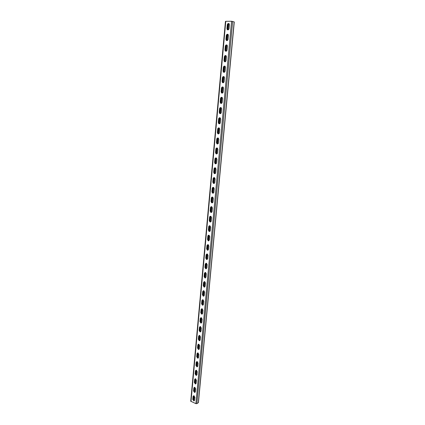 <?xml version="1.0" encoding="UTF-8"?>
<svg xmlns="http://www.w3.org/2000/svg" width="425" height="425" viewBox="0 0 425 425"><rect width="100%" height="100%" fill="white"/><g stroke="black" fill="none" stroke-linecap="round" stroke-linejoin="round"><path stroke-width="0.64" d="M193.561 395.797L193.056 396.504L192.785 399.452L193.901 400.972L194.618 400.244L194.894 397.29L193.784 395.771L193.056 396.504M193.901 400.972L194.172 400.812L193.056 399.293L193.327 396.344M194.358 387.324L193.832 388.046L193.561 391.011L194.655 392.525L195.404 391.786L195.681 388.811L194.592 387.303L193.832 388.046M194.655 392.525L194.926 392.365L193.832 390.857L194.103 387.892M208.691 235.2L207.814 236.167L207.512 239.456L208.186 240.794L209.482 239.928L209.791 236.635L209.132 235.307C208.431 235.067 207.99 235.354 207.814 236.167M208.186 240.794L208.462 240.731L207.788 239.397L208.091 236.109M208.462 240.731L208.898 240.826M209.589 225.749L208.686 226.732L208.377 230.042L209.026 231.365C209.738 231.609 210.178 231.322 210.359 230.493L210.667 227.178L210.03 225.866C209.318 225.606 208.866 225.898 208.686 226.732M209.026 231.365L209.302 231.306L208.654 229.989L208.962 226.679M209.302 231.306L209.743 231.413M207.798 244.593L206.954 245.549L206.651 248.816L207.352 250.166L208.617 249.305L208.919 246.032L208.234 244.688L206.954 245.549M208.128 244.646L207.623 250.097L206.927 248.747L207.23 245.48M207.352 250.166L208.053 250.182M206.444 259.149L206.922 253.932L206.093 254.867L205.796 258.113L206.518 259.478L207.751 258.623L208.053 255.372L207.342 254.012L206.093 254.867M206.518 259.478L206.794 259.404L206.072 258.044L206.369 254.798M206.794 259.404L207.214 259.478M206.035 263.208L205.243 264.127L204.946 267.357L205.695 268.733L206.89 267.888L207.193 264.653L206.454 263.282L205.243 264.127M205.695 268.733L205.971 268.653L205.217 267.277L205.514 264.053M205.971 268.653L206.385 268.722M205.163 272.43L204.393 273.333L204.101 276.542L204.877 277.934L206.04 277.089L206.337 273.875L205.572 272.494L204.393 273.333M204.877 277.934L205.148 277.844L204.372 276.457L204.669 273.248M205.148 277.844L205.557 277.902M204.298 281.594L203.554 282.482L203.256 285.669L204.058 287.072L205.19 286.237L205.488 283.045L204.696 281.647L203.554 282.482M204.058 287.072L204.335 286.981L203.532 285.579L203.825 282.391M204.335 286.981L204.728 287.029M203.437 290.7L202.714 291.577L202.422 294.743L203.251 296.161L204.345 295.332L204.643 292.156L203.825 290.743L202.714 291.577M203.251 296.161L203.527 296.06L202.698 294.647L202.991 291.481M203.527 296.06L203.91 296.103M202.582 299.752L201.88 300.613L201.593 303.763L202.449 305.187L203.506 304.369L203.803 301.208L202.959 299.79L201.88 300.613M202.449 305.187L202.72 305.086L201.864 303.663L202.157 300.512M202.72 305.086L203.092 305.118M201.732 308.752L201.057 309.597L200.77 312.726L201.647 314.165L202.677 313.347L202.964 310.213L202.098 308.778L201.057 309.597M201.647 314.165L201.923 314.054L201.041 312.619L201.328 309.49M201.923 314.054L202.284 314.075M200.892 317.693L200.233 318.522L199.947 321.635L200.855 323.085L201.848 322.272L202.135 319.159L201.243 317.714L200.233 318.522M200.882 323.074L201.126 322.968L200.223 321.523L200.51 318.41M201.126 322.968L201.471 322.984M200.053 326.581L199.415 327.399L199.134 330.491L200.063 331.946L201.025 331.149L201.312 328.047L200.393 326.591L199.415 327.399M200.063 331.946L200.334 331.829L199.405 330.368L199.692 327.282M200.334 331.829L200.669 331.835M199.224 335.415L198.602 336.217L198.321 339.293L199.277 340.76L200.207 339.968L200.494 336.887L199.548 335.421L198.602 336.217M199.277 340.76L199.553 340.632L198.592 339.166L198.879 336.095M199.553 340.632L199.872 340.638M198.401 344.197L197.8 344.983L197.519 348.043L198.496 349.52L199.394 348.734L199.681 345.668L198.709 344.197L197.8 344.983M198.496 349.52L198.773 349.387L197.79 347.91L198.071 344.856M198.773 349.387L199.075 349.382M197.577 352.925L196.998 353.701L196.717 356.74L197.721 358.222L198.587 357.446L198.868 354.402L197.875 352.92L196.998 353.701M197.721 358.222L197.992 358.089L196.988 356.602L197.269 353.568M197.992 358.089L198.284 358.078M196.764 361.601L196.196 362.36L195.92 365.383L196.95 366.876L197.784 366.111L198.066 363.083L197.046 361.59L196.196 362.36M196.95 366.876L197.221 366.733L196.191 365.245L196.472 362.222M197.221 366.733L197.498 366.722M195.957 370.228L195.404 370.972L195.128 373.979L196.18 375.477L196.988 374.717L197.264 371.71L196.222 370.212L195.404 370.972M196.18 375.477L196.451 375.328L195.399 373.83L195.675 370.828M195.155 378.803L194.618 379.536L194.342 382.521L195.415 384.025L196.191 383.276L196.467 380.29L195.404 378.781L194.618 379.536M195.415 384.025L195.686 383.876L194.613 382.367L194.889 379.387M227.773 29.899L226.929 28.565L227.274 24.799C227.646 23.518 228.273 23.178 229.16 23.768L229.431 24.783L229.086 28.555C228.714 29.824 228.092 30.17 227.21 29.585L226.929 28.565M227.21 28.65L227.556 24.889L228.884 23.545M226.812 40.614L225.941 39.275L226.286 35.535C226.647 34.276 227.269 33.936 228.145 34.515L228.438 35.541L228.087 39.291C227.731 40.54 227.115 40.874 226.238 40.306L225.941 39.275M226.222 39.355L226.567 35.615L227.858 34.287M211.448 212.41L210.131 211.034L210.439 207.682C210.641 206.8 211.108 206.508 211.847 206.805L212.436 208.085L212.123 211.443C211.926 212.314 211.464 212.606 210.731 212.325L210.131 211.034M210.407 210.991L210.715 207.644L211.406 206.667M210.593 221.94L209.254 220.57L209.557 217.239C209.748 216.378 210.21 216.086 210.938 216.362L211.549 217.664L211.241 221C211.05 221.85 210.598 222.137 209.876 221.871L209.254 220.57M209.53 220.522L209.833 217.191L210.492 216.24M212.309 202.815L211.012 201.439L211.321 198.066C211.533 197.163 212.011 196.871 212.766 197.184L213.329 198.448L213.015 201.827C212.808 202.72 212.335 203.017 211.592 202.714L211.012 201.439M211.289 201.402L211.602 198.034L212.325 197.035M213.175 193.163L211.9 191.787L212.213 188.392C212.431 187.468 212.925 187.17 213.685 187.499L214.227 188.753L213.913 192.153C213.701 193.067 213.212 193.364 212.458 193.046L211.9 191.787M212.176 191.755L212.489 188.365L213.244 187.345M214.046 183.446L212.798 182.07L213.111 178.654C213.339 177.708 213.839 177.411 214.614 177.756L215.135 178.994L214.816 182.415C214.593 183.35 214.099 183.648 213.329 183.313L212.798 182.07M213.074 182.043L213.387 178.633L214.173 177.592M214.923 173.671L213.695 172.29L214.014 168.852C214.248 167.886 214.758 167.588 215.544 167.955L216.043 169.171L215.725 172.619C215.491 173.575 214.986 173.873 214.205 173.517L213.695 172.29M213.972 172.274L214.29 168.842L215.114 167.779M215.799 163.832L214.604 162.451L214.923 158.992C215.167 157.999 215.688 157.702 216.484 158.084L216.962 159.29L216.638 162.754C216.399 163.731 215.884 164.034 215.093 163.662L214.604 162.451M214.88 162.44L215.199 158.982L216.054 157.903M216.686 153.924L215.512 152.548L215.836 149.063C216.091 148.054 216.617 147.751 217.425 148.15L217.882 149.34L217.558 152.83C217.308 153.829 216.782 154.137 215.985 153.744L215.512 152.548M215.794 152.543L216.113 149.063L217.005 147.958M217.579 143.958L216.431 142.582L216.755 139.076C217.021 138.045 217.558 137.737 218.37 138.157L218.811 139.331L218.487 142.843C218.227 143.863 217.69 144.171 216.883 143.762L216.431 142.582M216.708 142.582L217.032 139.081L217.961 137.955M219.04 127.925L218.487 133.923L217.356 132.547L217.68 129.025C217.956 127.968 218.503 127.659 219.321 128.095L219.746 129.253L219.417 132.786C219.146 133.832 218.604 134.141 217.786 133.716L217.356 132.547M217.632 132.563L217.956 129.035L218.923 127.888L218.36 133.933M219.374 123.829L218.285 122.453L218.609 118.904C218.896 117.826 219.454 117.512 220.283 117.969L220.687 119.112L220.357 122.666C220.076 123.733 219.523 124.047 218.7 123.601L218.285 122.453M218.562 122.474L218.891 118.926L219.89 117.757M220.283 113.661L219.22 112.29L219.55 108.72C219.842 107.621 220.41 107.307 221.244 107.775L221.632 108.901L221.303 112.482C221.011 113.571 220.447 113.884 219.619 113.427L219.22 112.29M219.497 112.317L219.826 108.747L220.862 107.557M221.744 97.304L221.181 103.434L220.161 102.064L220.49 98.467C220.793 97.346 221.372 97.027 222.217 97.516L222.588 98.627L222.254 102.234C221.951 103.344 221.383 103.657 220.543 103.185L220.161 102.064M220.442 102.096L220.772 98.504L221.845 97.293M222.116 93.133L221.106 91.768L221.441 88.15C221.754 87.008 222.339 86.684 223.189 87.189L223.545 88.283L223.21 91.912C222.897 93.048 222.323 93.367 221.473 92.873L221.106 91.768M221.388 91.811L221.722 88.193L222.833 86.966L222.259 93.118M223.045 82.769L222.062 81.409L222.397 77.764C222.721 76.596 223.311 76.272 224.172 76.792L224.512 77.876L224.172 81.526C223.853 82.684 223.263 83.008 222.413 82.498L222.062 81.409M222.344 81.457L222.679 77.817L223.826 76.569M223.975 72.335L223.024 70.98L223.359 67.309C223.693 66.119 224.294 65.795 225.154 66.332L225.484 67.4L225.144 71.071C224.809 72.25 224.219 72.579 223.359 72.053L223.024 70.98M223.3 71.033L223.64 67.368L224.825 66.103M224.915 61.832L223.991 60.477L224.331 56.791C224.671 55.574 225.277 55.245 226.148 55.797L226.461 56.849L226.116 60.547C225.776 61.752 225.176 62.082 224.31 61.54L223.991 60.477M224.267 60.541L224.607 56.854L225.829 55.569M225.861 51.255L224.963 49.911L225.303 46.197C225.654 44.96 226.27 44.625 227.147 45.193L227.444 46.229L227.099 49.953C226.748 51.181 226.143 51.515 225.271 50.958L224.963 49.911M225.245 49.985L225.585 46.272L226.838 44.965M225.787 21.314L231.583 21.25L234.276 21.967L198.443 402.592L196.865 403.649L195.909 403.654L190.724 401.216L225.441 21.383L225.787 21.314L191 401.519M193.115 399.824L193.471 395.909M193.896 391.404L194.241 387.462M194.682 382.93L195.017 378.973M195.468 374.398L195.798 370.425M196.573 366.361L196.222 365.686L196.584 361.834L196.95 361.967L196.998 361.585M197.025 357.058L197.386 353.159M197.827 348.388L198.209 344.409M198.64 339.66L199.038 335.617M199.452 330.884L199.862 326.777M200.276 322.049L200.669 317.921M218.078 128.568L217.669 133.046M217.154 138.614L216.745 143.071M216.235 148.601L215.826 153.027M215.321 158.525L214.912 162.924M214.407 168.385L214.009 172.752M213.504 178.181L213.106 182.522M212.612 187.914L212.213 192.233M211.719 197.588L211.321 201.875M210.832 207.203L210.439 211.464M209.95 216.755L209.562 220.989M209.079 226.249L208.691 230.456M208.208 235.678L207.82 239.859M207.342 245.055L206.959 249.209M206.486 254.373L206.104 258.501M205.631 263.633L205.254 267.734M204.781 272.834L204.404 276.914M203.942 281.982L203.564 286.036M203.102 291.072L202.73 295.099M202.268 300.103L201.902 304.109M201.439 309.087L201.073 313.066M219.066 118.341L218.62 123.053M219.996 108.173L219.56 112.917M220.931 97.947L220.511 102.717M221.871 87.646L221.462 92.453M222.822 77.281L222.408 82.073M223.778 66.847L223.353 71.597M225.239 55.733L225.16 56.35L224.745 56.339L224.304 61.051M225.739 45.703L225.282 50.517M226.759 34.972L226.27 39.907M227.752 24.236L227.258 29.229M193.433 400.408L193.869 395.781M228.23 23.699L227.603 29.856M227.232 34.446L226.631 40.577M226.233 45.124L225.664 51.218M225.16 56.35L224.676 61.598M224.251 66.268L223.747 72.298M223.284 76.734L222.774 82.726M222.333 87.114L221.802 93.086M221.393 97.437L220.681 103.201M220.453 107.684L219.821 113.374M219.523 117.868L218.944 123.76M218.546 128.021L218.02 133.684M217.616 138.077L217.095 143.708M216.692 148.07L216.176 153.669M215.778 158.004L215.262 163.561M214.864 167.87L214.359 173.395M213.961 177.677L213.456 183.164M213.063 187.42L212.558 192.87M212.171 197.099L211.666 202.518M211.278 206.72L210.784 212.107M210.396 216.277L209.902 221.632M209.881 221.871L210.152 221.823M209.52 225.781L209.031 231.099M208.648 235.222L208.16 240.508M207.782 244.603L207.299 249.857M206.067 263.208L205.588 268.382M205.217 272.425L204.744 277.562M204.372 281.589L203.899 286.684M203.527 290.695L203.065 295.747M202.693 299.747L202.231 304.757M201.864 308.741L201.402 313.714M200.605 322.639L201.083 317.682M199.782 331.479L200.249 326.57M198.964 340.271L199.203 335.431M198.151 349.005L198.464 344.186M197.354 357.707L197.784 352.909M196.594 365.829L196.95 361.967M195.798 374.967L196.031 370.212M195.011 383.504L195.447 378.818M194.22 391.983L194.661 387.308M194.262 395.946L193.789 400.701M193.173 399.33L193.54 399.484M193.141 399.149L193.502 399.309M193.099 399.569L193.465 399.728M193.216 398.91L193.577 399.064M193.178 398.73L193.54 398.889M193.253 398.491L193.619 398.645M193.216 398.315L193.582 398.469M193.29 398.071L193.657 398.225M193.253 397.896L193.619 398.05M193.327 397.651L193.694 397.811M193.295 397.476L193.657 397.63M193.37 397.232L193.731 397.391M193.333 397.056L193.699 397.21M193.407 396.812L193.773 396.971M193.37 396.637L193.736 396.791M193.444 396.392L193.811 396.552M193.407 396.217L193.773 396.371M193.487 395.973L193.848 396.132M193.529 395.829L193.811 395.951M193.912 391.351L194.278 391.505M193.874 391.175L194.241 391.329M193.949 390.931L194.315 391.085M193.912 390.75L194.278 390.904M193.986 390.511L194.352 390.665M193.954 390.331L194.315 390.485M194.028 390.086L194.395 390.24M193.991 389.911L194.358 390.065M194.066 389.667L194.432 389.821M194.028 389.486L194.395 389.64M194.103 389.247L194.469 389.401M194.071 389.066L194.432 389.22M194.145 388.822L194.512 388.976M194.108 388.647L194.475 388.795M194.183 388.402L194.549 388.556M194.145 388.222L194.512 388.376M194.22 387.983L194.586 388.131M194.183 387.802L194.549 387.951M194.262 387.558L194.629 387.712M194.283 387.403L194.592 387.531M194.687 382.909L195.054 383.058M194.655 382.728L195.022 382.877M194.73 382.484L195.096 382.633M194.692 382.303L195.059 382.452M194.767 382.059L195.133 382.213M194.73 381.878L195.096 382.033M194.804 381.639L195.176 381.788M194.772 381.453L195.139 381.608M194.847 381.214L195.213 381.363M194.809 381.034L195.176 381.183M194.884 380.789L195.25 380.938M194.847 380.609L195.213 380.757M194.921 380.364L195.293 380.513M194.889 380.184L195.256 380.332M194.963 379.939L195.33 380.088M194.926 379.759L195.293 379.908M195.001 379.514L195.367 379.663M194.963 379.334L195.335 379.483M195.043 379.089L195.41 379.243M195.043 378.925L195.373 379.058M195.473 374.414L195.84 374.563M195.436 374.228L195.803 374.377M195.511 373.989L195.883 374.133M195.473 373.803L195.845 373.952M195.553 373.559L195.92 373.708M195.516 373.378L195.883 373.527M195.59 373.134L195.957 373.283M195.553 372.953L195.925 373.097M195.627 372.709L195.999 372.858M195.596 372.523L195.962 372.672M195.67 372.284L196.037 372.428M195.633 372.098L195.999 372.247M195.707 371.854L196.079 372.002M195.67 371.673L196.042 371.817M195.75 371.429L196.116 371.578M195.712 371.243L196.079 371.392M195.787 371.004L196.153 371.147M195.75 370.818L196.122 370.967M195.824 370.573L196.196 370.722M195.813 370.398L196.159 370.536M196.286 365.877L196.632 366.015M196.297 365.442L196.669 365.585M196.265 365.256L196.632 365.399M196.339 365.011L196.711 365.155M196.302 364.825L196.674 364.969M196.377 364.586L196.748 364.73M196.345 364.4L196.711 364.544M196.419 364.156L196.791 364.299M196.382 363.97L196.754 364.113M196.456 363.726L196.828 363.869M196.419 363.54L196.791 363.683M196.499 363.295L196.865 363.439M196.462 363.109L196.833 363.253M196.536 362.865L196.908 363.008M196.499 362.679L196.871 362.822M196.578 362.44L196.945 362.578M196.541 362.254L196.913 362.392M196.616 362.01L196.988 362.153M196.748 361.617L197.025 361.723M197.099 357.292L197.423 357.414M197.035 357.096L197.386 357.228M197.094 356.846L197.466 356.984M197.057 356.655L197.428 356.798M197.131 356.41L197.503 356.554M197.094 356.224L197.466 356.362M197.173 355.98L197.545 356.123M197.136 355.794L197.508 355.932M197.211 355.55L197.583 355.688M197.173 355.364L197.545 355.502M197.253 355.119L197.625 355.257M197.216 354.928L197.588 355.072M197.29 354.684L197.662 354.827M197.253 354.498L197.625 354.636M197.333 354.253L197.705 354.392M197.296 354.067L197.667 354.206M197.37 353.823L197.742 353.961M197.333 353.632L197.705 353.775M197.413 353.393L197.784 353.531M197.375 353.202L197.747 353.34M197.519 352.984L197.822 353.095M197.928 348.659L198.22 348.766M197.848 348.452L198.188 348.574M197.891 348.197L198.262 348.33M197.853 348.006L198.225 348.144M197.928 347.762L198.305 347.9M197.891 347.57L198.268 347.708M197.97 347.326L198.342 347.464M197.933 347.135L198.305 347.273M198.008 346.896L198.385 347.028M197.976 346.704L198.347 346.837M198.05 346.46L198.422 346.598M198.013 346.269L198.385 346.407M198.087 346.024L198.464 346.163M198.055 345.833L198.427 345.971M198.13 345.589L198.502 345.727M198.093 345.397L198.464 345.536M198.172 345.153L198.544 345.291M198.135 344.962L198.507 345.1M198.209 344.723L198.581 344.856M198.172 344.532L198.549 344.664M198.289 344.303L198.624 344.42M198.757 339.968L199.028 340.064M198.666 339.756L198.99 339.873M198.693 339.495L199.065 339.628M198.656 339.304L199.028 339.437M198.73 339.06L199.107 339.192M198.698 338.863L199.07 339.001M198.773 338.619L199.144 338.757M198.735 338.428L199.113 338.56M198.81 338.183L199.187 338.316M198.778 337.992L199.15 338.125M198.852 337.748L199.229 337.88M198.815 337.556L199.192 337.689M198.895 337.312L199.267 337.445M198.857 337.115L199.229 337.253M198.932 336.876L199.309 337.009M198.895 336.68L199.272 336.812M198.974 336.435L199.346 336.568M198.937 336.244L199.314 336.377M199.012 336L199.389 336.132M198.98 335.808L199.352 335.936M199.07 335.569L199.431 335.697M199.495 331.011L199.798 331.118M199.5 330.74L199.872 330.873M199.463 330.544L199.84 330.677M199.538 330.305L199.915 330.432M199.5 330.108L199.877 330.236M199.58 329.864L199.957 329.991M199.543 329.667L199.92 329.8M199.623 329.423L199.994 329.556M199.585 329.226L199.962 329.359M199.66 328.982L200.037 329.115M199.623 328.791L200 328.918M199.702 328.546L200.079 328.674M199.665 328.35L200.042 328.477M199.739 328.105L200.117 328.233M199.708 327.909L200.079 328.042M199.782 327.664L200.159 327.797M199.745 327.468L200.122 327.601M199.824 327.223L200.202 327.356M199.787 327.032L200.164 327.16M199.862 326.788L200.239 326.915M200.334 322.214L200.611 322.309M200.308 321.938L200.69 322.065M200.276 321.741L200.653 321.863M200.35 321.497L200.727 321.619M200.313 321.295L200.69 321.422M200.393 321.05L200.77 321.178M200.356 320.854L200.733 320.981M200.43 320.609L200.812 320.737M200.398 320.413L200.775 320.54M200.472 320.168L200.85 320.296M200.435 319.972L200.812 320.099M200.515 319.728L200.892 319.855M200.478 319.526L200.855 319.653M200.552 319.287L200.935 319.409M200.52 319.085L200.898 319.212M200.595 318.84L200.972 318.968M200.558 318.644L200.94 318.771M200.637 318.399L201.014 318.527M200.6 318.203L200.977 318.325M200.68 317.958L201.057 318.081M193.136 399.744L193.502 399.904M227.752 24.262L228.183 24.257M227.673 24.512L228.097 24.507M227.704 24.799L228.135 24.793M227.619 25.048L228.05 25.043M227.657 25.335L228.082 25.33M227.572 25.58L228.002 25.58M227.603 25.867L228.034 25.867M227.524 26.116L227.954 26.116M227.556 26.403L227.986 26.403M227.476 26.653L227.901 26.647M227.508 26.94L227.933 26.934M227.423 27.189L227.853 27.184M227.46 27.471L227.885 27.471M227.375 27.721L227.805 27.721M227.407 28.008L227.837 28.008M227.327 28.257L227.752 28.257M227.359 28.544L227.789 28.539M227.274 28.788L227.704 28.788M227.311 29.075L227.736 29.075M227.29 29.325L227.657 29.325M226.775 34.94L227.194 34.94M226.684 35.19L227.115 35.19M226.722 35.472L227.147 35.477M226.637 35.721L227.067 35.727M226.668 36.003L227.099 36.008M226.589 36.252L227.014 36.258M226.621 36.534L227.051 36.539M226.541 36.784L226.966 36.789M226.573 37.071L226.998 37.071M226.488 37.315L226.918 37.32M226.525 37.602L226.95 37.602M226.44 37.846L226.87 37.852M226.477 38.133L226.902 38.133M226.392 38.377L226.817 38.383M226.424 38.664L226.854 38.664M226.344 38.909L226.769 38.914M226.376 39.19L226.801 39.196M226.297 39.44L226.722 39.445M226.328 39.722L226.753 39.727M226.286 39.971L226.674 39.977M226.419 40.258L226.706 40.258M225.824 45.549L226.217 45.555M225.707 45.799L226.132 45.804M225.744 46.081L226.169 46.086M225.659 46.325L226.084 46.336M225.691 46.607L226.116 46.612M225.611 46.856L226.036 46.862M225.643 47.138L226.068 47.143M225.563 47.382L225.988 47.393M225.595 47.664L226.02 47.669M225.516 47.913L225.941 47.919M225.548 48.19L225.972 48.2M225.468 48.439L225.887 48.45M225.5 48.721L225.925 48.726M225.415 48.965L225.84 48.976M225.452 49.247L225.877 49.258M225.367 49.497L225.792 49.502M225.399 49.773L225.824 49.783M225.319 50.023L225.744 50.033M225.351 50.299L225.776 50.309M225.292 50.548L225.696 50.559M225.409 50.83L225.728 50.835M224.878 56.089L225.245 56.1M224.772 56.615L225.192 56.626M224.687 56.865L225.112 56.876M224.724 57.141L225.144 57.152M224.639 57.386L225.064 57.402M224.676 57.662L225.096 57.678M224.591 57.912L225.016 57.928M224.623 58.188L225.048 58.204M224.543 58.438L224.968 58.448M224.575 58.714L225 58.724M224.496 58.963L224.921 58.974M224.528 59.24L224.952 59.25M224.448 59.484L224.867 59.5M224.48 59.76L224.905 59.776M224.4 60.01L224.82 60.026M224.432 60.286L224.857 60.297M224.352 60.536L224.772 60.547M224.384 60.807L224.809 60.823M224.304 61.057L224.724 61.072M224.405 61.333L224.756 61.349M223.943 66.566L224.278 66.576M223.794 66.81L224.193 66.826M223.805 67.081L224.225 67.097M223.725 67.331L224.145 67.347M223.757 67.602L224.177 67.623M223.678 67.851L224.097 67.867M223.709 68.122L224.129 68.143M223.63 68.372L224.049 68.393M223.662 68.648L224.081 68.664M223.582 68.892L224.002 68.914M223.614 69.169L224.033 69.185M223.534 69.413L223.954 69.434M223.566 69.689L223.986 69.705M223.486 69.934L223.906 69.955M223.518 70.21L223.938 70.226M223.438 70.454L223.858 70.476M223.47 70.731L223.89 70.747M223.385 70.975L223.81 70.996M223.423 71.251L223.842 71.267M223.337 71.496L223.762 71.517M223.417 71.772L223.794 71.788M223.019 76.968L223.316 76.983M222.859 77.212L223.231 77.233M222.849 77.478L223.268 77.504M222.764 77.727L223.183 77.748M222.801 77.998L223.221 78.019M222.716 78.248L223.136 78.269M222.753 78.519L223.173 78.54M222.668 78.763L223.088 78.79M222.705 79.034L223.125 79.055M222.62 79.284L223.04 79.305M222.657 79.549L223.077 79.576M222.572 79.799L222.992 79.826M222.61 80.07L223.029 80.091M222.525 80.32L222.944 80.341M222.562 80.585L222.982 80.612M222.477 80.835L222.897 80.856M222.514 81.106L222.934 81.127M222.429 81.35L222.849 81.377M222.466 81.621L222.886 81.642M222.387 81.871L222.801 81.892M222.434 82.137L222.838 82.163M221.924 87.55L222.28 87.571M221.893 87.81L222.312 87.837M221.813 88.06L222.232 88.087M221.845 88.326L222.264 88.352M221.765 88.575L222.185 88.602M221.802 88.841L222.217 88.868M221.717 89.091L222.137 89.117M221.754 89.356L222.169 89.383M221.669 89.606L222.089 89.632M221.707 89.872L222.121 89.898M221.622 90.116L222.041 90.148M221.659 90.382L222.073 90.413M221.574 90.631L221.993 90.658M221.611 90.897L222.025 90.923M221.531 91.147L221.946 91.173M221.563 91.412L221.977 91.439M221.483 91.662L221.898 91.688M221.515 91.927L221.935 91.954M221.436 92.172L221.85 92.204M221.468 92.438L221.887 92.469M221.005 97.819L221.329 97.846M220.947 98.074L221.367 98.106M220.867 98.324L221.282 98.356M220.899 98.589L221.319 98.616M220.819 98.834L221.234 98.866M220.857 99.099L221.271 99.131M220.772 99.344L221.191 99.381M220.809 99.609L221.223 99.641M220.724 99.859L221.143 99.891M220.761 100.119L221.175 100.151M220.681 100.369L221.096 100.401M220.713 100.629L221.127 100.661M220.633 100.879L221.048 100.911M220.665 101.139L221.08 101.177M220.586 101.389L221 101.421M220.617 101.655L221.032 101.687M220.538 101.899L220.952 101.931M220.57 102.165L220.989 102.197M220.49 102.409L220.904 102.446M220.527 102.675L220.942 102.707M220.092 108.024L220.389 108.051M220.007 108.274L220.421 108.311M219.927 108.524L220.341 108.556M219.959 108.784L220.373 108.816M219.879 109.028L220.293 109.066M219.916 109.289L220.331 109.326M219.831 109.538L220.246 109.576M219.868 109.799L220.283 109.836M219.789 110.043L220.203 110.08M219.821 110.303L220.235 110.341M219.741 110.553L220.155 110.59M219.773 110.813L220.187 110.851M219.693 111.063L220.107 111.1M219.725 111.318L220.139 111.355M219.645 111.568L220.06 111.605M219.683 111.828L220.092 111.865M219.597 112.073L220.012 112.115M219.635 112.333L220.049 112.37M219.555 112.582L219.964 112.62M219.587 112.843L220.001 112.88M219.635 113.103L219.922 113.13M219.183 118.161L219.454 118.187M219.072 118.405L219.486 118.448M218.992 118.655L219.406 118.692M219.029 118.91L219.438 118.952M218.949 119.159L219.358 119.202M218.981 119.414L219.396 119.457M218.902 119.664L219.311 119.707M218.933 119.919L219.348 119.962M218.854 120.169L219.268 120.211M218.886 120.424L219.3 120.466M218.806 120.673L219.22 120.716M218.843 120.928L219.252 120.971M218.763 121.178L219.173 121.221M218.795 121.433L219.204 121.476M218.716 121.683L219.125 121.72M218.748 121.938L219.162 121.98M218.668 122.182L219.082 122.225M218.7 122.442L219.114 122.485M218.62 122.687L219.034 122.729M218.657 122.942L219.066 122.984M218.678 123.202L218.987 123.234M231.583 21.25L195.909 403.654M232.656 21.383L196.865 403.649M234.154 21.888L198.31 402.767M193.056 399.293L192.785 399.452M194.613 382.367L194.342 382.521M195.399 373.83L195.128 373.979M196.191 365.245L195.92 365.383M196.988 356.602L196.717 356.74M197.79 347.91L197.519 348.043M198.592 339.166L198.321 339.293M199.405 330.368L199.134 330.491M200.223 321.523L199.947 321.635M201.041 312.619L200.77 312.726M201.864 303.663L201.593 303.763M202.698 294.647L202.422 294.743M203.532 285.579L203.256 285.669M204.372 276.457L204.101 276.542M205.217 267.277L204.946 267.357M206.072 258.044L205.796 258.113M206.927 248.747L206.651 248.816M207.788 239.397L207.512 239.456M208.654 229.989L208.377 230.042M193.832 390.857L193.561 391.011M228.56 23.561L227.975 29.899M227.566 34.303L226.987 40.614M226.583 44.976L225.999 51.255M225.601 55.579L225.022 61.832M224.628 66.114L224.055 72.335M223.662 76.58L223.088 82.769M222.7 86.976L222.132 93.133M220.798 107.567L220.235 113.666M219.852 117.762L219.295 123.829M217.988 137.966L217.435 143.969M217.063 147.974L216.511 153.94M216.144 157.919L215.597 163.848M215.231 167.801L214.683 173.692M214.322 177.618L213.78 183.472M213.419 187.377L212.883 193.194M212.527 197.072L211.99 202.852M211.634 206.704L211.103 212.447M210.747 216.282L210.221 221.988M209.87 225.792L209.344 231.466M208.994 235.248L208.473 240.885M207.267 253.98L206.762 259.388M206.407 263.261L205.913 268.627M205.557 272.483L205.062 277.807M204.707 281.647L204.218 286.933M203.867 290.758L203.384 296.002M203.028 299.816L202.55 305.012M202.199 308.81L201.721 313.969M201.37 317.757L200.898 322.873M200.547 326.65L200.079 331.723M199.734 335.484L199.267 340.521M198.921 344.266L198.459 349.265M198.114 353L197.657 357.956M197.312 361.675L196.855 366.6M196.515 370.303L196.063 375.19M195.723 378.882L195.272 383.727M194.932 387.403L194.491 392.211M194.151 395.877L193.71 400.653M227.556 24.889L227.274 24.799M225.585 46.272L225.303 46.197M224.607 56.854L224.331 56.791M223.64 67.368L223.359 67.309M222.679 77.817L222.397 77.764M221.722 88.193L221.441 88.15M220.772 98.504L220.49 98.467M219.826 108.747L219.55 108.72M218.891 118.926L218.609 118.904M217.956 129.035L217.68 129.025M217.032 139.081L216.755 139.076M216.113 149.063L215.836 149.063M215.199 158.982L214.923 158.992M214.29 168.842L214.014 168.852M213.387 178.633L213.111 178.654M212.489 188.365L212.213 188.392M211.602 198.034L211.321 198.066M210.715 207.644L210.439 207.682M209.833 217.191L209.557 217.239M226.567 35.615L226.286 35.535M228.692 23.54L228.108 29.872M227.699 34.287L227.115 40.593M226.711 44.96L226.132 51.234M225.733 55.563L225.154 61.811M224.756 66.103L224.182 72.314M223.789 76.569L223.221 82.753M221.871 97.304L221.308 103.418M220.926 107.578L220.363 113.656M219.98 117.783L219.422 123.824M218.11 138.003L217.558 143.958M217.186 148.012L216.638 153.935M216.267 157.957L215.719 163.843M215.353 167.843L214.811 173.687M214.444 177.661L213.908 183.472M213.541 187.42L213.005 193.194M212.643 197.115L212.112 202.852M211.751 206.752L211.225 212.452M210.869 216.325L210.343 221.993M209.987 225.845L209.467 231.471M209.116 235.296L208.595 240.89M208.245 244.694L207.729 250.256M207.384 254.033L206.869 259.558M206.523 263.314L206.013 268.802M205.668 272.537L205.169 277.993M204.823 281.706L204.324 287.13M203.979 290.817L203.495 296.05M203.145 299.869L202.661 305.065M202.311 308.869L201.833 314.027M201.482 317.815L201.009 322.931M200.664 326.708L200.191 331.782M199.846 335.543L199.378 340.579M199.033 344.33L198.571 349.323M198.225 353.058L197.768 358.02M197.423 361.739L196.966 366.658M196.626 370.366L196.175 375.248M195.835 378.946L195.383 383.786M195.043 387.473L194.597 392.275M227.21 29.585L227.492 29.67M225.271 50.958L225.553 51.032M224.31 61.54L224.591 61.604M223.359 72.053L223.64 72.107M222.413 82.498L222.695 82.546M221.473 92.873L221.754 92.916M219.619 113.427L219.895 113.448M218.7 123.601L218.976 123.622M217.786 133.716L218.067 133.726M216.883 143.762L217.159 143.762M215.985 153.744L216.261 153.738M215.093 163.662L215.369 163.652M214.205 173.517L214.487 173.501M213.329 183.313L213.605 183.287M212.458 193.046L212.734 193.014M211.592 202.714L211.868 202.677M210.731 212.325L211.007 212.282M226.238 40.306L226.52 40.386"/></g></svg>
